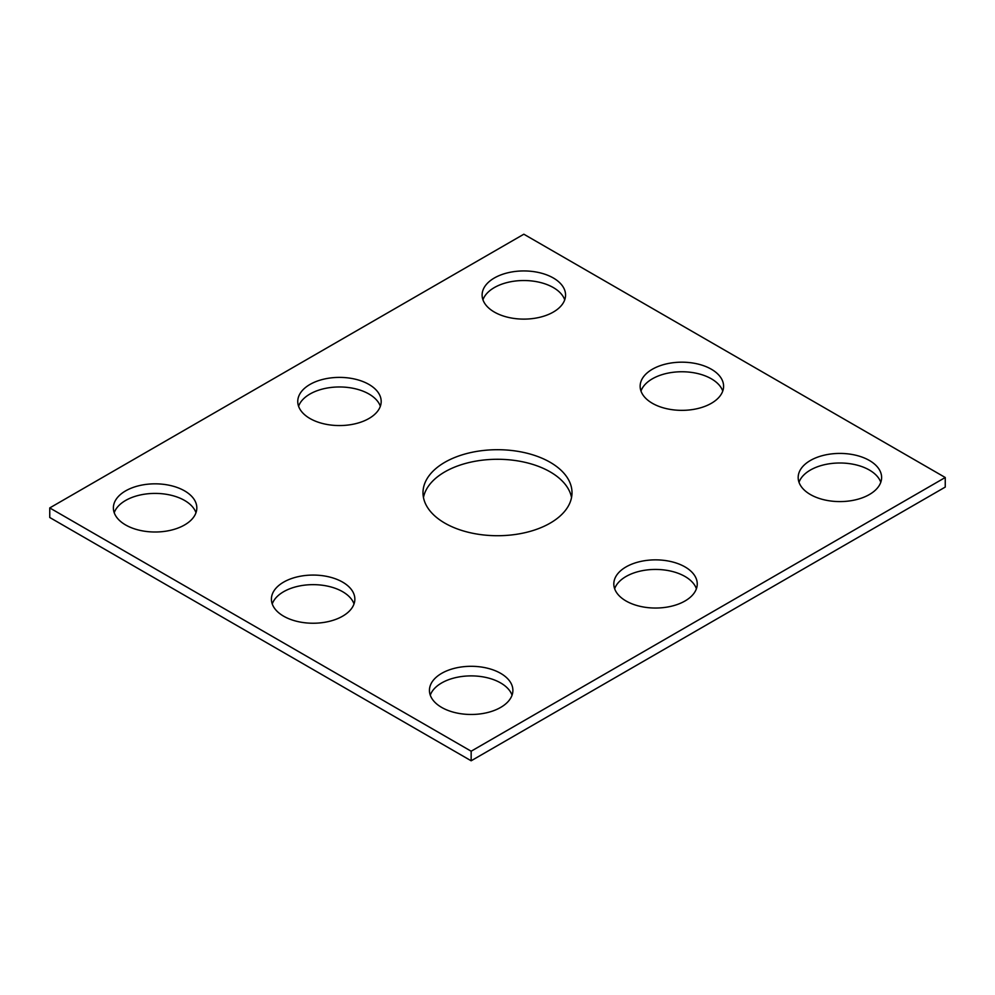 <?xml version="1.0" encoding="UTF-8"?>
<svg xmlns="http://www.w3.org/2000/svg" width="995" height="995" viewBox="0 0 995 995"><rect width="100%" height="100%" fill="white"/><g stroke="black" fill="none" stroke-linecap="round" stroke-linejoin="round"><path stroke-width="1.49" d="M945.25 477.5L523.843 234.211L49.75 507.923L49.75 517.499L471.157 760.789L945.25 487.077L945.25 477.5L471.157 751.213L471.157 760.789M49.75 507.923L471.157 751.213M652.372 403.298A41.715 24.091 0 0 0 697.831 408.522A41.715 24.091 0 0 0 723.589 386.271A41.715 24.091 0 0 0 681.873 362.18A41.715 24.091 0 0 0 640.146 386.271A41.715 24.091 0 0 0 652.372 403.298M722.756 391.06A41.715 24.091 0 0 0 681.873 371.757A41.715 24.091 0 0 0 640.979 391.06M810.403 494.54A41.715 24.091 0 0 0 855.862 499.751A41.715 24.091 0 0 0 881.62 477.5A41.715 24.091 0 0 0 839.892 453.421A41.715 24.091 0 0 0 798.177 477.5A41.715 24.091 0 0 0 810.403 494.54M880.786 482.289A41.715 24.091 0 0 0 839.892 462.998A41.715 24.091 0 0 0 799.01 482.289M283.637 616.191A41.715 24.091 180 0 1 271.411 599.152A41.715 24.091 180 0 1 313.126 575.073A41.715 24.091 180 0 1 354.854 599.152A41.715 24.091 180 0 1 329.096 621.402A41.715 24.091 180 0 1 283.637 616.191M272.244 603.94A41.715 24.091 180 0 1 313.126 584.65A41.715 24.091 180 0 1 354.021 603.94M125.606 524.95A41.715 24.091 0 0 0 171.065 530.173A41.715 24.091 0 0 0 196.823 507.923A41.715 24.091 0 0 0 155.108 483.831A41.715 24.091 0 0 0 113.38 507.923A41.715 24.091 0 0 0 125.606 524.95M195.99 512.711A41.715 24.091 0 0 0 155.108 493.408A41.715 24.091 0 0 0 114.214 512.711M444.827 523.121A74.501 43.009 0 0 0 526.007 532.449A74.501 43.009 0 0 0 572.001 492.712A74.501 43.009 0 0 0 497.5 449.703A74.501 43.009 0 0 0 422.999 492.712A74.501 43.009 0 0 0 444.827 523.121M571.528 497.5A74.501 43.009 0 0 0 497.5 459.28A74.501 43.009 0 0 0 423.472 497.5M309.967 418.509A41.715 24.091 0 0 0 355.439 423.721A41.715 24.091 0 0 0 381.185 401.47A41.715 24.091 0 0 0 339.469 377.391A41.715 24.091 0 0 0 297.754 401.47A41.715 24.091 0 0 0 309.967 418.509M380.351 406.258A41.715 24.091 0 0 0 339.469 386.968A41.715 24.091 0 0 0 298.587 406.258M626.029 600.98A41.715 24.091 0 0 0 671.488 606.204A41.715 24.091 0 0 0 697.246 583.953A41.715 24.091 0 0 0 655.531 559.862A41.715 24.091 0 0 0 613.815 583.953A41.715 24.091 0 0 0 626.029 600.98M696.413 588.741A41.715 24.091 0 0 0 655.531 569.438A41.715 24.091 0 0 0 614.649 588.741M441.668 707.42A41.715 24.091 180 0 1 429.442 690.393A41.715 24.091 180 0 1 471.157 666.302A41.715 24.091 180 0 1 512.885 690.393A41.715 24.091 180 0 1 487.127 712.644A41.715 24.091 180 0 1 441.668 707.42M430.275 695.182A41.715 24.091 180 0 1 471.157 675.891A41.715 24.091 180 0 1 512.052 695.182M494.341 312.057A41.715 24.091 180 0 1 482.115 295.03A41.715 24.091 180 0 1 523.843 270.938A41.715 24.091 180 0 1 565.558 295.03A41.715 24.091 180 0 1 539.8 317.281A41.715 24.091 180 0 1 494.341 312.057M482.948 299.818A41.715 24.091 180 0 1 523.843 280.528A41.715 24.091 180 0 1 564.725 299.818"/></g></svg>
